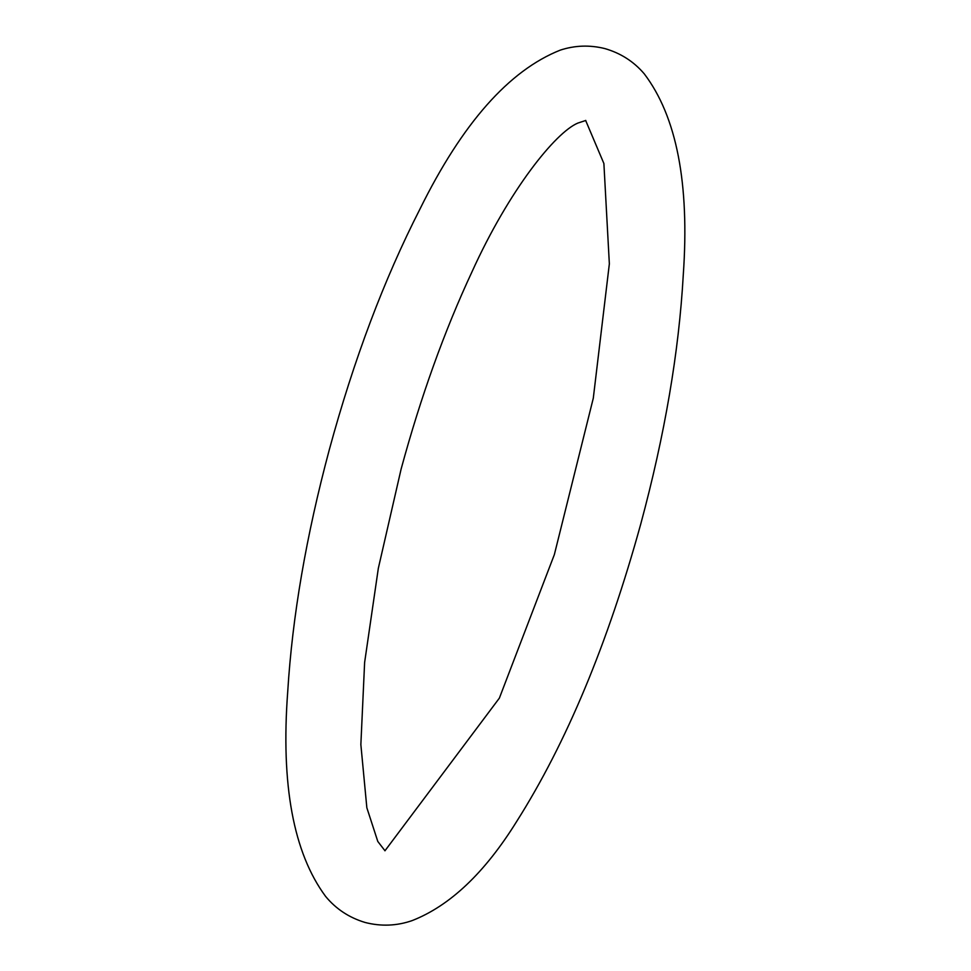 <?xml version="1.0" encoding="UTF-8"?>
<svg xmlns="http://www.w3.org/2000/svg" width="971" height="971" viewBox="0 0 971 971"><rect width="100%" height="100%" fill="white"/><g stroke="black" fill="none" stroke-linecap="round" stroke-linejoin="round"><path stroke-width="1.46" d="M329.315 449.682C353.82 359.573 384.043 279.369 419.97 209.044C462.245 123.414 509.035 70.434 560.34 50.104C574.844 45.37 589.64 44.848 604.739 48.55C620.578 53.089 633.76 61.513 644.259 73.832C676.653 116.532 689.653 183.519 683.281 274.817C678.947 351.939 664.759 435.057 640.714 524.17C607.615 644.076 566.263 743.167 516.693 821.442C484.857 872.698 450.034 905.749 412.19 920.581C396.811 925.946 381.093 926.577 365.035 922.45C349.135 917.656 335.99 908.977 325.601 896.403C293.4 852.841 280.777 784.592 287.719 691.68C292.344 616.561 306.217 535.895 329.315 449.682M385.002 850.79L377.792 841.444L366.844 807.751L360.86 744.587L364.623 662.453L378.326 568.351L401.12 469.054C420.746 396.799 444.354 331.075 471.955 271.892C509.18 189.758 555.509 132.493 577.757 123.111L585.792 120.465M585.634 120.428L603.889 163.516L609.351 263.845L593.293 398.207L554.356 554.599L499.361 698.137L384.941 850.802"/></g></svg>
